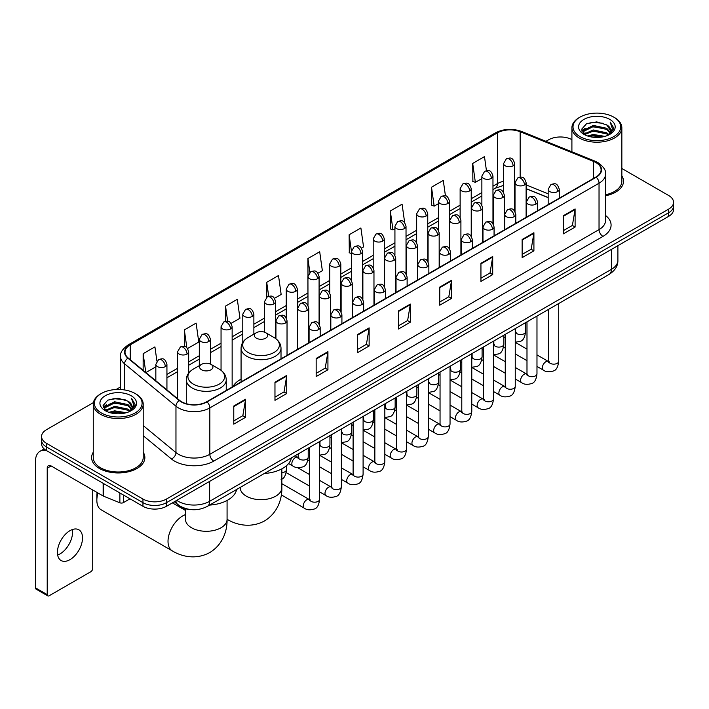 <?xml version="1.0" encoding="UTF-8"?>
<svg xmlns="http://www.w3.org/2000/svg" width="709" height="709" viewBox="0 0 709 709"><rect width="100%" height="100%" fill="white"/><g stroke="black" fill="none" stroke-linecap="round" stroke-linejoin="round"><path stroke-width="1.06" d="M241.069 379.164A29.406 16.981 0 0 0 232.96 386.591M548.172 197.66L526.113 188.745M191.421 509.638A16.644 9.607 180 0 1 178.952 505.561L174.334 501.759M93.402 402.606L46.439 429.725A16.644 9.607 0 0 0 41.556 436.522L41.556 443.772A16.644 9.607 0 0 0 46.439 450.561L142.952 506.288A16.644 9.607 0 0 0 166.491 506.288L668.676 216.351A16.644 9.607 0 0 0 673.55 209.554L673.55 205.929A16.644 9.607 0 0 1 668.676 212.727A16.644 9.607 0 0 0 673.55 205.929L673.55 202.304A16.644 9.607 0 0 0 668.676 195.516L621.846 168.476M41.556 436.522A16.644 9.607 0 0 0 46.439 443.311L142.952 499.039A16.644 9.607 0 0 0 166.491 499.039L166.491 502.663L668.676 212.727L166.491 502.663A16.644 9.607 0 0 1 142.952 502.663A16.644 9.607 0 0 0 166.491 502.663L166.491 506.288M46.439 443.311L46.439 446.936L142.952 502.663L46.439 446.936A16.644 9.607 0 0 1 41.556 440.147A16.644 9.607 0 0 0 46.439 446.936L46.439 450.561M93.26 452.236A26.632 15.376 0 0 0 91.603 457.589A26.632 15.376 0 0 0 99.402 468.454A26.632 15.376 0 0 0 128.426 471.786A26.632 15.376 0 0 0 144.866 457.589A26.632 15.376 0 0 0 143.2 452.236A26.632 15.376 0 0 1 144.866 457.589A26.632 15.376 0 0 1 128.426 471.786A26.632 15.376 0 0 1 99.402 468.454A26.632 15.376 0 0 1 91.603 457.589A26.632 15.376 0 0 1 93.26 452.236M595.897 162.556A17.752 10.254 180 0 1 601.099 169.805A17.752 10.254 180 0 1 595.897 177.046L206.7 401.746A17.752 10.254 180 0 1 179.607 400.381L128.223 358.018A17.752 10.254 180 0 1 125.014 352.134A17.752 10.254 180 0 1 130.217 344.884L497.408 132.884A17.752 10.254 180 0 1 520.149 131.741L593.53 161.404A17.752 10.254 180 0 1 595.897 162.556M596.207 162.37A18.195 10.511 0 0 0 593.779 161.191L520.397 131.528A18.195 10.511 0 0 0 497.098 132.707L129.898 344.707A18.195 10.511 0 0 0 127.859 358.16L179.244 400.532A18.195 10.511 0 0 0 207.019 401.932L596.207 177.232A18.195 10.511 0 0 0 596.207 162.37M233.775 406.009L233.775 424.133L245.544 417.335L245.544 399.211L233.775 406.009M233.775 420.916L242.841 415.678L245.5 399.814A4.44 2.561 -120 0 0 245.544 399.211M242.762 415.722L245.544 417.335M274.968 382.222L274.968 400.346L286.737 393.548L286.737 375.433L274.968 382.222M274.968 397.129L284.034 391.9L286.693 376.027A4.44 2.561 -120 0 0 286.737 375.433M283.954 391.944L286.737 393.548M316.161 358.444L316.161 376.559L327.93 369.77L327.93 351.646L316.161 358.444M316.161 373.351L325.227 368.113L327.886 352.249A4.44 2.561 -120 0 0 327.93 351.646M325.147 368.157L327.93 369.77M357.363 334.657L357.363 352.781L369.132 345.983L369.132 327.859L357.363 334.657M357.363 349.564L366.42 344.326L369.079 328.462A4.44 2.561 -120 0 0 369.132 327.859M366.34 344.379L369.132 345.983M563.336 215.74L563.336 233.864L575.105 227.066L575.105 208.942L563.336 215.74M563.336 230.647L572.402 225.409L575.052 209.545A4.44 2.561 -120 0 0 575.105 208.942M572.323 225.453L575.105 227.066M522.134 239.527L522.134 257.642L533.912 250.844L533.912 232.729L522.134 239.527M522.134 254.425L531.201 249.196L533.859 233.332A4.44 2.561 -120 0 0 533.912 232.729M531.121 249.24L533.912 250.844M480.941 263.305L480.941 281.429L492.711 274.631L492.711 256.507L480.941 263.305M480.941 278.212L490.008 272.983L492.666 257.11A4.44 2.561 -120 0 0 492.711 256.507M489.928 273.027L492.711 274.631M439.748 287.092L439.748 305.207L451.518 298.418L451.518 280.294L439.748 287.092M439.748 301.999L448.815 296.761L451.473 280.897A4.44 2.561 -120 0 0 451.518 280.294M448.735 296.805L451.518 298.418M398.555 310.87L398.555 328.994L410.325 322.196L410.325 304.081L398.555 310.87M398.555 325.777L407.622 320.548L410.272 304.684A4.44 2.561 -120 0 0 410.325 304.081M407.542 320.592L410.325 322.196M605.539 195.781A26.632 15.376 0 0 0 623.512 181.238A26.632 15.376 0 0 0 621.846 175.894A26.632 15.376 0 0 1 623.512 181.238A26.632 15.376 0 0 1 605.539 195.781M166.491 499.039L668.676 209.102A16.644 9.607 0 0 0 673.55 202.304M571.906 139.646A16.644 9.607 0 0 0 548.624 139.788L545.965 141.321M120.574 386.919L116.099 389.498M231.054 323.401L239.961 318.252L237.302 299.322L225.533 306.12L225.533 321.257M187.584 348.5L198.768 342.039L196.109 323.109L184.34 329.898L184.34 346.391M156.911 361.085L154.917 346.887L143.147 353.685L143.147 370.32M361.466 248.106L363.549 246.9L360.89 227.97L349.12 234.768L349.307 252.776M404.679 222.697L402.083 204.183L390.313 210.981L390.508 228.998M445.447 195.879L443.276 180.405L431.506 187.203L431.701 205.211M486.445 170.656L484.477 156.618L472.708 163.416L472.894 181.424M274.525 298.303L281.154 294.474L278.504 275.535L266.726 282.333L266.726 297.177M317.995 273.204L322.356 270.687L319.697 251.757L307.928 258.546L307.99 276.634M307.99 305.366L307.928 276.492M307.928 258.546L309.86 272.353M351.46 253.583L349.12 252.705M349.12 234.768L351.46 251.42A5.548 3.199 0 0 0 353.082 253.68A5.548 3.199 0 0 0 360.925 253.68A5.548 3.199 0 0 0 362.556 251.411C360.305 244.295 358.116 245.713 354.234 246.608A5.548 3.199 60 0 1 357.008 246.883A5.548 3.199 -120 0 1 360.925 253.68M390.313 210.981L392.972 229.92L394.931 228.785M392.972 229.92L390.313 228.927M431.506 187.203L434.165 206.133L438.401 203.687M434.165 206.133L431.506 205.14M472.708 163.416L475.358 182.346L481.872 178.588M475.358 182.346L472.708 181.353M266.726 282.333L268.684 296.238M225.533 306.12L227.66 321.257M184.34 329.898L186.839 347.676M145.877 372.571L155.838 366.819M143.147 353.685L145.788 372.491M580.006 136.615A23.858 13.772 0 0 0 613.746 136.615A23.858 13.772 0 0 0 613.746 117.136L614.535 117.588A24.966 14.419 0 0 1 621.846 127.788A24.966 14.419 0 0 1 606.434 141.1A24.966 14.419 0 0 1 579.226 137.98A24.966 14.419 0 0 1 571.906 127.788A24.966 14.419 0 0 1 579.226 117.588L580.006 117.136A23.858 13.772 0 0 0 580.006 136.615M605.539 194.762A24.966 14.419 0 0 0 621.846 181.238L621.846 127.788M587.531 135.968L593.291 134.488L604.963 136.367M589.179 136.465L593.291 135.623L603.253 136.784M583.959 134.098L593.291 129.96L606.682 132.787L608.845 134.577M584.517 134.586L593.291 131.094L606.682 133.921L608.242 135.118M583.17 133.345L583.48 130.341L593.291 125.431L606.682 128.258L610.352 132.423M583.046 132.796L583.48 131.475L593.291 126.565L606.682 129.392L610.094 132.964M608.1 135.233A13.87 8.012 0 0 0 610.75 130.527A13.87 8.012 0 0 0 606.682 124.864L610.741 130.802M609.829 119.404A18.31 10.573 0 0 0 583.968 119.378A18.31 10.573 0 0 0 583.853 134.302A18.31 10.573 0 0 0 583.932 134.356A18.31 10.573 0 0 0 609.908 134.302A18.31 10.573 0 0 0 609.829 119.404M606.682 124.864L596.721 121.886L586.476 123.774L581.726 129.135L584.881 134.861M609.235 134.675L613.666 129.065L613.755 128.054L610.148 122.045L612.416 128.781L608.251 135.162M614.535 117.588L613.746 117.136A23.858 13.772 0 0 0 580.006 117.136M610.148 122.045L613.746 128.285M586.237 123.889L592.511 122.338L603.749 123.348M581.912 131.183L583.959 129.57M588.461 127.655L592.511 126.876L603.35 127.762M588.461 132.184L592.511 131.404L603.35 132.291M589.294 136.5L592.511 135.933L603.235 136.793M581.797 130.731L585.155 128.347M583.578 133.779L585.155 132.875M256.33 338.166A6.656 3.846 0 0 0 265.751 338.166A6.656 3.846 0 0 0 265.751 332.734L274.02 337.502A18.345 10.591 0 0 1 274.02 352.488A18.345 10.591 0 0 1 248.07 352.488A18.345 10.591 0 0 1 248.07 337.502C243.55 340.187 241.211 343.75 241.069 348.199A19.976 11.53 0 0 0 246.918 356.352A19.976 11.53 0 0 0 268.684 358.851A19.976 11.53 0 0 0 281.012 348.199C280.87 343.75 278.531 340.187 274.02 337.502L265.751 332.734A6.656 3.846 0 0 0 256.33 332.734A6.656 3.846 0 0 0 256.33 338.166M264.351 473.47A30.514 17.619 0 0 0 291.381 457.872M98.002 493.021A20.809 12.009 120 0 0 96.849 500.288L96.849 495.751A15.261 8.809 -60 0 1 97.177 492.542M96.849 500.288A20.809 12.009 120 0 0 101.157 509.806L172.331 550.902A20.809 12.009 -60 0 1 169.141 534.223A20.809 12.009 -60 0 1 182.736 515.895A20.809 12.009 -60 0 1 185.466 514.61M201.56 369.788A6.656 3.846 0 0 0 210.981 369.788A6.656 3.846 0 0 0 210.981 364.355L219.249 369.123A18.345 10.591 0 0 1 219.249 384.11A18.345 10.591 0 0 1 193.3 384.11A18.345 10.591 0 0 1 193.3 369.123C188.78 371.808 186.44 375.371 186.299 379.82A19.976 11.53 0 0 0 192.148 387.974A19.976 11.53 0 0 0 213.914 390.473A19.976 11.53 0 0 0 226.242 379.82C226.1 375.371 223.769 371.808 219.249 369.123L210.981 364.355A6.656 3.846 0 0 0 201.56 364.355A6.656 3.846 0 0 0 201.56 369.788M209.58 505.092A30.514 17.619 0 0 0 236.611 489.485M72.345 529.552A17.752 10.254 -60 0 1 60.017 553.906A17.752 10.254 -60 0 1 57.651 555.014M69.978 559.649A17.752 10.254 120 0 0 81.57 544.007A17.752 10.254 120 0 0 78.85 529.783A17.752 10.254 120 0 0 69.978 530.66A17.752 10.254 120 0 0 58.377 546.302A17.752 10.254 120 0 0 61.098 560.535A17.752 10.254 120 0 0 69.978 559.649M123.428 495.015L123.428 502.601L130.004 498.808M46.245 450.454A22.192 12.815 -120 0 0 40.05 451.279A22.192 12.815 -120 0 0 35.45 461.435L35.45 587.832L47.219 594.629L47.219 468.232A5.548 3.199 60 0 1 48.372 465.689A5.548 3.199 60 0 1 51.145 465.964L103.151 495.99L103.151 483.308M47.219 594.629A2.774 1.604 120 0 0 47.795 595.897L36.026 589.099A2.774 1.604 -60 0 1 35.45 587.832M47.795 595.897A2.774 1.604 120 0 0 49.178 595.755L90.77 571.746A2.774 1.604 120 0 0 92.728 568.352L92.728 489.972M123.428 502.601A2.774 1.604 180 0 1 119.874 502.787L103.523 496.176A2.774 1.604 180 0 1 103.151 495.99M101.36 412.966A23.858 13.772 0 0 0 135.1 412.966A23.858 13.772 0 0 0 135.1 393.486A23.858 13.772 0 0 0 135.1 393.477L135.889 393.938A24.966 14.419 0 0 1 143.2 404.13A24.966 14.419 0 0 1 127.788 417.441A24.966 14.419 0 0 1 100.581 414.322A24.966 14.419 0 0 1 93.26 404.13A24.966 14.419 0 0 1 100.581 393.938L101.36 393.486A23.858 13.772 0 0 0 101.36 412.966M93.26 404.13L93.26 457.589A24.966 14.419 0 0 0 100.581 467.78A24.966 14.419 0 0 0 127.788 470.9A24.966 14.419 0 0 0 143.2 457.589L143.2 404.13M108.885 412.31L114.645 410.839L126.317 412.709M110.533 412.815L114.645 411.964L124.607 413.134L113.865 412.275L110.648 412.842M105.313 410.449L114.645 406.31L128.037 409.137L130.199 410.919M105.871 410.936L114.645 407.436L128.037 410.263L129.596 411.459M104.524 409.687L104.835 406.682L114.645 401.773L128.037 404.6L131.706 408.765M104.4 409.137L104.835 407.817L114.645 402.907L128.037 405.734L131.449 409.306M129.455 411.574A13.87 8.012 0 0 0 132.104 406.869A13.87 8.012 0 0 0 128.037 401.205L132.096 407.143M131.183 395.746A18.31 10.573 0 0 0 105.322 395.719A18.31 10.573 0 0 0 105.207 410.653A18.31 10.573 0 0 0 105.286 410.697A18.31 10.573 0 0 0 131.262 410.653A18.31 10.573 0 0 0 131.183 395.746M128.037 401.205L118.075 398.228L107.83 400.115L103.089 405.477L106.235 411.202M130.598 411.016L135.02 405.406L135.109 404.405L131.502 398.387L133.771 405.123L129.605 411.504M135.889 393.938L135.1 393.486A23.858 13.772 0 0 0 101.36 393.486M131.502 398.387L135.1 404.626M107.591 400.231L113.865 398.688L125.103 399.69M103.266 407.524L105.313 405.92M109.815 403.997L113.865 403.217L124.704 404.103M109.815 408.535L113.865 407.746L124.704 408.632M103.151 407.081L106.51 404.688M104.932 410.121L106.51 409.217M176.771 500.35A22.192 12.815 0 0 0 178.26 501.298A22.192 12.815 0 0 0 209.642 501.298L611.397 269.358A22.192 12.815 0 0 0 617.894 260.292C618.053 265.804 615.128 270.519 609.093 274.436L207.347 506.386A11.096 6.408 60 0 0 209.642 501.298L209.642 481.367M611.397 249.417L611.397 269.358A11.096 6.408 60 0 1 609.093 274.436M175.867 500.873A11.096 7.418 129.5 0 0 177.799 504.48L174.432 501.697M668.676 216.351L668.676 209.102M142.952 506.288L142.952 499.039M605.539 215.465A27.74 16.015 180 0 1 602.96 236.398L213.763 461.098A5.548 3.199 60 0 1 209.837 454.301L599.034 229.601A22.192 12.815 0 0 0 605.539 220.543L605.539 174.148A22.192 12.815 180 0 1 599.034 183.214A5.548 3.199 -120 0 0 596.207 177.232M213.763 461.098A27.74 16.015 180 0 1 174.529 461.098A27.74 16.015 180 0 1 171.427 458.953L143.2 435.689M179.244 400.532A5.548 3.713 129.5 0 0 175.965 406.204L175.965 452.59A22.192 12.815 0 0 0 178.455 454.301A22.192 12.815 0 0 0 209.837 454.301L209.837 407.914A22.192 12.815 180 0 1 175.965 406.204L124.589 363.832A22.192 12.815 180 0 1 120.574 356.485L120.574 389.516M605.539 174.148C606.275 170.683 603.722 166.819 597.891 162.547L594.966 161.138A5.548 2.597 112 0 0 593.779 161.191M594.966 161.138L521.585 131.466C512.394 128.214 503.674 128.692 495.414 132.884A5.548 3.199 60 0 1 497.098 132.707M129.898 344.707A5.548 3.199 -120 0 0 128.223 344.884C122.462 349.023 119.91 352.887 120.574 356.485M127.859 358.16A5.548 3.713 129.5 0 0 124.589 363.832L124.589 389.941M521.585 131.466A5.548 2.597 112 0 0 520.397 131.528M207.019 401.932A5.548 3.199 60 0 1 209.837 407.914L599.034 183.214L599.034 229.601A5.548 3.199 60 0 0 602.96 236.398M143.2 425.568L175.965 452.59A5.548 3.713 -50.5 0 1 171.427 458.953M130.217 344.884L130.217 359.658M593.53 161.404L593.53 178.42M520.149 131.741L520.149 177.179M548.172 193.805L526.113 184.889M515.266 181.096A17.752 10.254 0 0 0 514.699 180.999M503.603 181.309A17.752 10.254 0 0 0 497.408 183.631L492.968 186.192M497.408 132.884L497.408 183.631A9.988 5.769 60 0 1 495.343 188.204L492.968 189.569M481.872 192.6L471.228 198.742M460.132 205.149L449.497 211.291M438.401 217.698L427.757 223.84M416.662 230.248L406.027 236.389M394.931 242.797L384.287 248.939M373.191 255.346L362.556 261.488M351.46 267.896L340.816 274.037M329.72 280.436L319.085 286.578M307.99 292.985L297.346 299.127M286.25 305.535L275.615 311.676M264.519 318.084L253.875 324.226M242.779 330.633L232.144 336.775M221.048 343.183L210.405 349.324M199.309 355.732L188.674 361.874M177.578 368.281L166.934 374.423M398.555 311.446L410.272 304.684M439.748 287.668L451.473 280.897M480.941 263.881L492.666 257.11M522.134 240.094L533.859 233.332M563.336 216.316L575.052 209.545M357.363 335.233L369.079 328.462M316.161 359.011L327.886 352.249M274.968 382.798L286.693 376.027M233.775 406.585L245.5 399.814M281.845 468.844L281.845 487.668A20.809 12.009 180 0 1 275.757 496.158A20.809 12.009 180 0 1 246.324 496.158A20.809 12.009 180 0 1 240.236 487.668L240.28 488.483M227.102 519.28A20.809 12.009 -60 0 1 227.075 519.263L227.102 519.28C236.008 524.749 250.445 528.595 264.546 520.929C278.247 512.545 282.129 498.117 281.845 487.668M227.075 500.465L227.075 519.289A20.809 12.009 180 0 1 220.986 527.78A20.809 12.009 180 0 1 191.563 527.78A20.809 12.009 180 0 1 185.466 519.289L185.51 520.105M557.646 191.572A5.548 3.199 0 0 0 559.268 189.303C557.017 182.186 554.828 183.604 550.946 184.5A5.548 3.199 60 0 1 553.72 184.774A5.548 3.199 -120 0 1 557.646 191.572A5.548 3.199 0 0 1 549.794 191.572A5.548 3.199 0 0 1 548.172 189.303L550.946 184.5M536.979 366.438L543.378 370.133A4.99 2.88 -60 0 1 542.615 366.128A4.99 2.88 -60 0 1 545.877 361.732A4.99 2.88 -60 0 1 546.098 361.608A4.99 2.88 -60 0 1 548.367 361.484L536.979 354.899M549.014 361.98L548.571 362.352L548.731 361.271A4.99 2.88 -0 0 0 550.193 363.309A4.99 2.88 -0 0 0 557.026 363.433A4.99 2.88 -0 0 0 558.719 361.271C558.027 367.076 556.237 370.311 553.33 370.993C549.156 372.26 545.841 371.977 543.378 370.133M535.907 204.121A5.548 3.199 0 0 0 537.537 201.852C535.286 194.736 533.097 196.154 529.215 197.049A5.548 3.199 60 0 1 531.989 197.324A5.548 3.199 -120 0 1 535.907 204.121A5.548 3.199 0 0 1 528.063 204.121A5.548 3.199 0 0 1 526.441 201.852L529.215 197.049M515.248 378.987L521.647 382.674A4.99 2.88 -60 0 1 520.876 378.677A4.99 2.88 -60 0 1 524.137 374.272A4.99 2.88 -60 0 1 524.359 374.157A4.99 2.88 -60 0 1 526.636 374.033L515.248 367.448M527.274 374.529L526.831 374.901L526.991 373.82A4.99 2.88 -0 0 0 528.453 375.859A4.99 2.88 -0 0 0 535.286 375.983A4.99 2.88 -0 0 0 536.979 373.82C536.296 379.625 534.497 382.86 531.59 383.542C527.416 384.81 524.102 384.517 521.647 382.674M514.176 216.67A5.548 3.199 0 0 0 515.798 214.402C513.546 207.285 511.357 208.703 507.476 209.598A5.548 3.199 60 0 1 510.25 209.873A5.548 3.199 -120 0 1 514.176 216.67A5.548 3.199 0 0 1 506.323 216.67A5.548 3.199 0 0 1 504.702 214.402L507.476 209.598M493.508 391.536L499.907 395.223A4.99 2.88 -60 0 1 499.145 391.226A4.99 2.88 -60 0 1 502.406 386.822A4.99 2.88 -60 0 1 502.628 386.706A4.99 2.88 -60 0 1 504.897 386.573L493.508 379.997M505.544 387.079L505.1 387.451L505.26 386.37A4.99 2.88 -0 0 0 506.722 388.408A4.99 2.88 -0 0 0 513.555 388.532A4.99 2.88 -0 0 0 515.248 386.37C514.557 392.174 512.767 395.409 509.86 396.092C505.685 397.359 502.371 397.067 499.907 395.223M492.436 229.22A5.548 3.199 0 0 0 494.067 226.951C491.816 219.834 489.627 221.252 485.745 222.147A5.548 3.199 60 0 1 488.519 222.422A5.548 3.199 -120 0 1 492.436 229.22A5.548 3.199 0 0 1 484.593 229.22A5.548 3.199 0 0 1 482.971 226.951L485.745 222.147M471.777 404.086L478.176 407.772A4.99 2.88 -60 0 1 477.405 403.776A4.99 2.88 -60 0 1 480.667 399.371A4.99 2.88 -60 0 1 480.888 399.256A4.99 2.88 -60 0 1 483.166 399.123L471.777 392.547M483.804 399.628L483.361 400L483.52 398.919A4.99 2.88 -0 0 0 484.983 400.957A4.99 2.88 -0 0 0 491.816 401.081A4.99 2.88 -0 0 0 493.508 398.919C492.826 404.715 491.027 407.959 488.12 408.641C483.946 409.908 480.631 409.616 478.176 407.772M470.705 241.769A5.548 3.199 0 0 0 472.327 239.5C470.076 232.384 467.887 233.802 464.005 234.697A5.548 3.199 60 0 1 466.779 234.971A5.548 3.199 -120 0 1 470.705 241.769A5.548 3.199 0 0 1 462.853 241.769A5.548 3.199 0 0 1 461.231 239.5L464.005 234.697M450.038 416.626L456.436 420.322A4.99 2.88 -60 0 1 455.674 416.325A4.99 2.88 -60 0 1 458.936 411.92A4.99 2.88 -60 0 1 459.157 411.805A4.99 2.88 -60 0 1 461.435 411.672L450.038 405.096M462.073 412.177L461.63 412.549L461.789 411.468A4.99 2.88 -0 0 0 463.252 413.507A4.99 2.88 -0 0 0 470.085 413.631A4.99 2.88 -0 0 0 471.777 411.468C471.086 417.264 469.296 420.508 466.389 421.19C462.215 422.458 458.9 422.165 456.436 420.322M448.965 254.309A5.548 3.199 0 0 0 450.596 252.049C448.345 244.933 446.156 246.351 442.274 247.246A5.548 3.199 60 0 1 445.048 247.521A5.548 3.199 -120 0 1 448.965 254.309A5.548 3.199 0 0 1 441.122 254.309A5.548 3.199 0 0 1 439.5 252.049L442.274 247.246M428.307 429.175L434.706 432.871A4.99 2.88 -60 0 1 433.935 428.874A4.99 2.88 -60 0 1 437.196 424.469A4.99 2.88 -60 0 1 437.418 424.354A4.99 2.88 -60 0 1 439.695 424.221L428.307 417.645M440.342 424.726L439.89 425.099L440.05 424.017A4.99 2.88 -0 0 0 441.512 426.056A4.99 2.88 -0 0 0 448.345 426.18A4.99 2.88 -0 0 0 450.038 424.017C449.355 429.814 447.556 433.057 444.649 433.731C440.475 435.007 437.161 434.714 434.706 432.871M427.235 266.859A5.548 3.199 0 0 0 428.856 264.599C426.605 257.482 424.416 258.9 420.534 259.795A5.548 3.199 60 0 1 423.308 260.07A5.548 3.199 -120 0 1 427.235 266.859A5.548 3.199 0 0 1 419.382 266.859A5.548 3.199 0 0 1 417.761 264.599L420.534 259.795M406.567 441.725L412.966 445.42A4.99 2.88 -60 0 1 412.204 441.423A4.99 2.88 -60 0 1 415.465 437.019A4.99 2.88 -60 0 1 415.687 436.904A4.99 2.88 -60 0 1 417.964 436.771L406.567 430.195M418.602 437.276L418.159 437.648L418.319 436.567A4.99 2.88 -0 0 0 419.781 438.605A4.99 2.88 -0 0 0 426.614 438.729A4.99 2.88 -0 0 0 428.307 436.567C427.616 442.363 425.825 445.606 422.918 446.28C418.744 447.556 415.43 447.264 412.966 445.42M405.495 279.408A5.548 3.199 0 0 0 407.126 277.148C404.874 270.032 402.685 271.45 398.804 272.345A5.548 3.199 60 0 1 401.578 272.619A5.548 3.199 -120 0 1 405.495 279.408A5.548 3.199 0 0 1 397.652 279.408A5.548 3.199 0 0 1 396.03 277.148L398.804 272.345M384.836 454.274L391.235 457.97A4.99 2.88 -60 0 1 390.464 453.973A4.99 2.88 -60 0 1 393.725 449.568A4.99 2.88 -60 0 1 393.947 449.453A4.99 2.88 -60 0 1 396.225 449.32L384.836 442.744M396.872 449.825L396.42 450.197L396.579 449.116A4.99 2.88 -0 0 0 398.041 451.154A4.99 2.88 -0 0 0 404.874 451.279A4.99 2.88 -0 0 0 406.567 449.116C405.885 454.912 404.086 458.156 401.179 458.829C397.005 460.097 393.69 459.813 391.235 457.97M383.764 291.957A5.548 3.199 0 0 0 385.386 289.697C383.135 282.581 380.946 283.999 377.064 284.885A5.548 3.199 60 0 1 379.838 285.16A5.548 3.199 -120 0 1 383.764 291.957A5.548 3.199 0 0 1 375.912 291.957A5.548 3.199 0 0 1 374.29 289.697L377.064 284.885M363.097 466.823L369.495 470.519A4.99 2.88 -60 0 1 368.733 466.522A4.99 2.88 -60 0 1 371.995 462.117A4.99 2.88 -60 0 1 372.216 461.993A4.99 2.88 -60 0 1 374.494 461.869L363.097 455.293M375.132 462.374L374.689 462.747L374.848 461.665A4.99 2.88 -0 0 0 376.311 463.704A4.99 2.88 -0 0 0 383.144 463.828A4.99 2.88 -0 0 0 384.836 461.665C384.145 467.461 382.355 470.705 379.448 471.379C375.274 472.646 371.959 472.362 369.495 470.519M362.024 304.507A5.548 3.199 0 0 0 363.655 302.247C361.404 295.13 359.215 296.539 355.333 297.434A5.548 3.199 60 0 1 358.107 297.709A5.548 3.199 -120 0 1 362.024 304.507A5.548 3.199 0 0 1 354.181 304.507A5.548 3.199 0 0 1 352.559 302.247L355.333 297.434M341.366 479.373L347.764 483.068A4.99 2.88 -60 0 1 346.993 479.062A4.99 2.88 -60 0 1 350.255 474.667A4.99 2.88 -60 0 1 350.476 474.543A4.99 2.88 -60 0 1 352.754 474.418L341.366 467.843M353.401 474.924L352.949 475.287L353.109 474.215A4.99 2.88 -0 0 0 354.571 476.253A4.99 2.88 -0 0 0 361.404 476.377A4.99 2.88 -0 0 0 363.097 474.215C362.414 480.011 360.615 483.254 357.708 483.928C353.534 485.195 350.219 484.912 347.764 483.068M340.293 317.056A5.548 3.199 0 0 0 341.915 314.796C339.664 307.671 337.475 309.089 333.593 309.984A5.548 3.199 60 0 1 336.367 310.258A5.548 3.199 -120 0 1 340.293 317.056A5.548 3.199 0 0 1 332.45 317.056A5.548 3.199 0 0 1 330.819 314.796L333.593 309.984M319.626 491.922L326.025 495.618A4.99 2.88 -60 0 1 325.263 491.612A4.99 2.88 -60 0 1 328.524 487.216A4.99 2.88 -60 0 1 328.746 487.092A4.99 2.88 -60 0 1 331.023 486.968L319.626 480.392M331.661 487.473L331.218 487.836L331.378 486.764A4.99 2.88 -0 0 0 332.84 488.802A4.99 2.88 -0 0 0 339.673 488.926A4.99 2.88 -0 0 0 341.366 486.764C340.674 492.56 338.884 495.795 335.977 496.477C331.803 497.745 328.489 497.461 326.025 495.618M318.554 329.605A5.548 3.199 0 0 0 320.184 327.336C317.933 320.22 315.744 321.638 311.863 322.533A5.548 3.199 60 0 1 314.636 322.808A5.548 3.199 -120 0 1 318.554 329.605A5.548 3.199 0 0 1 310.71 329.605A5.548 3.199 0 0 1 309.089 327.336L311.863 322.533M281.322 494.9L304.294 508.167A4.99 2.88 -60 0 1 303.523 504.161A4.99 2.88 -60 0 1 306.784 499.765A4.99 2.88 -60 0 1 307.006 499.641A4.99 2.88 -60 0 1 309.284 499.517L281.845 483.68M309.93 500.022L309.478 500.386L309.638 499.313A4.99 2.88 -0 0 0 311.1 501.352A4.99 2.88 -0 0 0 317.933 501.476A4.99 2.88 -0 0 0 319.626 499.313C318.944 505.109 317.145 508.344 314.238 509.027C310.063 510.294 306.749 510.01 304.294 508.167M524.492 184.978A5.548 3.199 0 0 0 526.113 182.709C523.862 175.593 521.673 177.011 517.792 177.906A5.548 3.199 60 0 1 520.566 178.181A5.548 3.199 -120 0 1 524.492 184.978A5.548 3.199 0 0 1 516.648 184.978A5.548 3.199 0 0 1 515.018 182.709L517.792 177.906M515.86 332.379L515.416 332.751L515.576 331.67A4.99 2.88 -0 0 0 517.038 333.709A4.99 2.88 -0 0 0 523.871 333.833A4.99 2.88 -0 0 0 525.564 331.67C524.882 337.466 523.082 340.71 520.176 341.383L515.248 342.217M502.761 197.527A5.548 3.199 0 0 0 504.383 195.259C502.132 188.142 499.942 189.56 496.061 190.455A5.548 3.199 60 0 1 498.835 190.73A5.548 3.199 -120 0 1 502.761 197.527A5.548 3.199 0 0 1 494.909 197.527A5.548 3.199 0 0 1 493.287 195.259L496.061 190.455M494.129 344.928L493.677 345.292L493.836 344.219A4.99 2.88 -0 0 0 495.299 346.258A4.99 2.88 -0 0 0 502.14 346.382A4.99 2.88 -0 0 0 503.824 344.219C503.142 350.016 501.352 353.259 498.436 353.933L493.508 354.766M481.021 210.077A5.548 3.199 0 0 0 482.643 207.808C480.392 200.691 478.203 202.109 474.321 203.004A5.548 3.199 60 0 1 477.095 203.279A5.548 3.199 -120 0 1 481.021 210.077A5.548 3.199 0 0 1 473.178 210.077A5.548 3.199 0 0 1 471.547 207.808L474.321 203.004M472.389 357.478L471.946 357.841L472.105 356.769A4.99 2.88 -0 0 0 473.568 358.807A4.99 2.88 -0 0 0 480.401 358.931A4.99 2.88 -0 0 0 482.093 356.769C481.411 362.565 479.612 365.8 476.705 366.482L471.777 367.315M459.29 222.626A5.548 3.199 0 0 0 460.912 220.357C458.661 213.241 456.472 214.659 452.59 215.554A5.548 3.199 60 0 1 455.364 215.828A5.548 3.199 -120 0 1 459.29 222.626A5.548 3.199 0 0 1 451.438 222.626A5.548 3.199 0 0 1 449.816 220.357L452.59 215.554M450.658 370.027L450.206 370.39L450.366 369.318A4.99 2.88 -0 0 0 451.837 371.356A4.99 2.88 -0 0 0 458.67 371.481A4.99 2.88 -0 0 0 460.354 369.318C459.671 375.114 457.881 378.349 454.965 379.031L450.038 379.856M437.55 235.175A5.548 3.199 0 0 0 439.172 232.906C436.921 225.79 434.732 227.208 430.85 228.103A5.548 3.199 60 0 1 433.624 228.378A5.548 3.199 -120 0 1 437.55 235.175A5.548 3.199 0 0 1 429.707 235.175A5.548 3.199 0 0 1 428.076 232.906L430.85 228.103M428.918 382.576L428.475 382.94L428.635 381.867A4.99 2.88 -0 0 0 430.097 383.906A4.99 2.88 -0 0 0 436.93 384.03A4.99 2.88 -0 0 0 438.623 381.867C437.94 387.663 436.141 390.898 433.234 391.581L428.307 392.405M415.82 247.725A5.548 3.199 0 0 0 417.441 245.456C415.19 238.339 413.001 239.757 409.12 240.652A5.548 3.199 60 0 1 411.894 240.927A5.548 3.199 -120 0 1 415.82 247.725A5.548 3.199 0 0 1 407.967 247.725A5.548 3.199 0 0 1 406.346 245.456L409.12 240.652M407.188 395.126L406.736 395.489L406.895 394.417A4.99 2.88 -0 0 0 408.366 396.455A4.99 2.88 -0 0 0 415.199 396.579A4.99 2.88 -0 0 0 416.883 394.417C416.201 400.213 414.411 403.448 411.504 404.13L406.567 404.954M394.08 260.274A5.548 3.199 0 0 0 395.711 258.005C393.451 250.889 391.262 252.307 387.38 253.202A5.548 3.199 60 0 1 390.154 253.476A5.548 3.199 -120 0 1 394.08 260.274A5.548 3.199 0 0 1 386.237 260.274A5.548 3.199 0 0 1 384.606 258.005L387.38 253.202M385.448 407.666L385.005 408.038L385.164 406.957A4.99 2.88 -0 0 0 386.627 408.996A4.99 2.88 -0 0 0 393.46 409.12A4.99 2.88 -0 0 0 395.152 406.957C394.47 412.762 392.671 415.997 389.764 416.679L384.836 417.504M372.349 272.823A5.548 3.199 0 0 0 373.971 270.554C371.72 263.438 369.531 264.856 365.649 265.751A5.548 3.199 60 0 1 368.423 266.026A5.548 3.199 -120 0 1 372.349 272.823A5.548 3.199 0 0 1 364.497 272.823A5.548 3.199 0 0 1 362.875 270.554L365.649 265.751M363.717 420.215L363.265 420.588L363.433 419.506A4.99 2.88 -0 0 0 364.896 421.545A4.99 2.88 -0 0 0 371.729 421.669A4.99 2.88 -0 0 0 373.413 419.506C372.73 425.311 370.94 428.546 368.033 429.229L363.097 430.053M350.609 285.364A5.548 3.199 0 0 0 352.24 283.104C349.98 275.987 347.8 277.405 343.909 278.3A5.548 3.199 60 0 1 346.683 278.575A5.548 3.199 -120 0 1 350.609 285.364A5.548 3.199 0 0 1 342.766 285.364A5.548 3.199 0 0 1 341.135 283.104L343.909 278.3M341.977 432.765L341.534 433.137L341.694 432.056A4.99 2.88 -0 0 0 343.156 434.094A4.99 2.88 -0 0 0 349.989 434.218A4.99 2.88 -0 0 0 351.682 432.056C350.999 437.861 349.2 441.095 346.293 441.778L341.366 442.602M328.879 297.913A5.548 3.199 0 0 0 330.5 295.653C328.249 288.536 326.06 289.954 322.178 290.85A5.548 3.199 60 0 1 324.952 291.124A5.548 3.199 -120 0 1 328.879 297.913A5.548 3.199 0 0 1 321.026 297.913A5.548 3.199 0 0 1 319.404 295.653L322.178 290.85M320.246 445.314L319.794 445.686L319.963 444.605A4.99 2.88 -0 0 0 321.425 446.643A4.99 2.88 -0 0 0 328.258 446.767A4.99 2.88 -0 0 0 329.942 444.605C329.26 450.41 327.469 453.645 324.562 454.327L319.626 455.151M307.139 310.462A5.548 3.199 0 0 0 308.769 308.202C306.51 301.086 304.329 302.504 300.439 303.399A5.548 3.199 60 0 1 303.213 303.674A5.548 3.199 -120 0 1 307.139 310.462A5.548 3.199 0 0 1 299.295 310.462A5.548 3.199 0 0 1 297.665 308.202L300.439 303.399M298.507 457.863L298.064 458.236L298.223 457.154A4.99 2.88 -0 0 0 299.685 459.193A4.99 2.88 -0 0 0 306.518 459.317A4.99 2.88 -0 0 0 308.211 457.154C307.529 462.959 305.73 466.194 302.823 466.876C298.649 468.144 295.334 467.851 292.87 466.008A4.99 2.88 -60 0 1 291.842 463.721A4.99 2.88 -60 0 1 295.591 457.491A4.99 2.88 -60 0 1 297.869 457.358L295.059 455.745M285.408 323.012A5.548 3.199 0 0 0 287.03 320.752C284.779 313.635 282.59 315.053 278.708 315.948A5.548 3.199 60 0 1 281.482 316.223A5.548 3.199 -120 0 1 285.408 323.012A5.548 3.199 0 0 1 277.556 323.012A5.548 3.199 0 0 1 275.934 320.752L278.708 315.948M281.845 472.584A4.99 2.88 -0 0 0 284.788 471.866A4.99 2.88 -0 0 0 286.471 469.704C285.789 475.5 283.999 478.743 281.092 479.426M513.077 165.835A5.548 3.199 0 0 0 514.699 163.575C512.447 156.459 510.258 157.877 506.377 158.772A5.548 3.199 60 0 1 509.151 159.046A5.548 3.199 -120 0 1 513.077 165.835A5.548 3.199 0 0 1 505.233 165.835A5.548 3.199 0 0 1 503.603 163.575L506.377 158.772M491.337 178.384A5.548 3.199 0 0 0 492.968 176.124C490.717 169.008 488.528 170.426 484.646 171.321A5.548 3.199 60 0 1 487.42 171.596A5.548 3.199 -120 0 1 491.337 178.384A5.548 3.199 0 0 1 483.494 178.384A5.548 3.199 0 0 1 481.872 176.124L484.646 171.321M469.606 190.934A5.548 3.199 0 0 0 471.228 188.674C468.977 181.557 466.788 182.975 462.906 183.861A5.548 3.199 60 0 1 465.68 184.136A5.548 3.199 -120 0 1 469.606 190.934A5.548 3.199 0 0 1 461.763 190.934A5.548 3.199 0 0 1 460.132 188.674L462.906 183.861M447.866 203.483A5.548 3.199 0 0 0 449.497 201.223C447.246 194.106 445.057 195.516 441.175 196.411A5.548 3.199 60 0 1 443.949 196.685A5.548 3.199 -120 0 1 447.866 203.483A5.548 3.199 0 0 1 440.023 203.483A5.548 3.199 0 0 1 438.401 201.223L441.175 196.411M426.136 216.032A5.548 3.199 0 0 0 427.757 213.763C425.506 206.647 423.317 208.065 419.436 208.96A5.548 3.199 60 0 1 422.209 209.235A5.548 3.199 -120 0 1 426.136 216.032A5.548 3.199 0 0 1 418.292 216.032A5.548 3.199 0 0 1 416.662 213.763L419.436 208.96M404.396 228.582A5.548 3.199 0 0 0 406.027 226.313C403.776 219.196 401.586 220.614 397.705 221.509A5.548 3.199 60 0 1 400.479 221.784A5.548 3.199 -120 0 1 404.396 228.582A5.548 3.199 0 0 1 396.553 228.582A5.548 3.199 0 0 1 394.931 226.313L397.705 221.509M382.665 241.131A5.548 3.199 0 0 0 384.287 238.862C382.036 231.746 379.847 233.164 375.965 234.059A5.548 3.199 60 0 1 378.739 234.333A5.548 3.199 -120 0 1 382.665 241.131A5.548 3.199 0 0 1 374.822 241.131A5.548 3.199 0 0 1 373.191 238.862L375.965 234.059M339.194 266.229A5.548 3.199 0 0 0 340.816 263.961C338.565 256.844 336.376 258.262 332.494 259.157A5.548 3.199 60 0 1 335.268 259.432A5.548 3.199 -120 0 1 339.194 266.229A5.548 3.199 0 0 1 331.351 266.229A5.548 3.199 0 0 1 329.72 263.961L332.494 259.157M317.455 278.779A5.548 3.199 0 0 0 319.085 276.51C316.834 269.393 314.645 270.811 310.764 271.707A5.548 3.199 60 0 1 313.538 271.981A5.548 3.199 -120 0 1 317.455 278.779A5.548 3.199 0 0 1 309.611 278.779A5.548 3.199 0 0 1 307.99 276.51L310.764 271.707M295.724 291.328A5.548 3.199 0 0 0 297.346 289.059C295.095 281.943 292.906 283.361 289.024 284.256A5.548 3.199 60 0 1 291.798 284.531A5.548 3.199 -120 0 1 295.724 291.328A5.548 3.199 0 0 1 287.881 291.328A5.548 3.199 0 0 1 286.25 289.059L289.024 284.256M273.984 303.877A5.548 3.199 0 0 0 275.615 301.609C273.364 294.492 271.175 295.91 267.293 296.805A5.548 3.199 60 0 1 270.067 297.08A5.548 3.199 -120 0 1 273.984 303.877A5.548 3.199 0 0 1 266.141 303.877A5.548 3.199 0 0 1 264.519 301.609L267.293 296.805M252.253 316.427A5.548 3.199 0 0 0 253.875 314.158C251.624 307.041 249.435 308.459 245.553 309.354A5.548 3.199 60 0 1 248.327 309.629A5.548 3.199 -120 0 1 252.253 316.427A5.548 3.199 0 0 1 244.41 316.427A5.548 3.199 0 0 1 242.779 314.158L245.553 309.354M230.514 328.967A5.548 3.199 0 0 0 232.144 326.707C229.893 319.591 227.704 321.009 223.822 321.904A5.548 3.199 60 0 1 226.596 322.178A5.548 3.199 -120 0 1 230.514 328.967A5.548 3.199 0 0 1 222.67 328.967A5.548 3.199 0 0 1 221.048 326.707L223.822 321.904M208.783 341.516A5.548 3.199 0 0 0 210.405 339.257C208.154 332.14 205.964 333.558 202.083 334.453A5.548 3.199 60 0 1 204.857 334.728A5.548 3.199 -120 0 1 208.783 341.516A5.548 3.199 0 0 1 200.939 341.516A5.548 3.199 0 0 1 199.309 339.257L202.083 334.453M187.043 354.066A5.548 3.199 0 0 0 188.674 351.806C186.423 344.689 184.234 346.107 180.352 347.002A5.548 3.199 60 0 1 183.126 347.277A5.548 3.199 -120 0 1 187.043 354.066A5.548 3.199 0 0 1 179.2 354.066A5.548 3.199 0 0 1 177.578 351.806L180.352 347.002M165.312 366.615A5.548 3.199 0 0 0 166.934 364.355C164.683 357.239 162.494 358.657 158.612 359.552A5.548 3.199 60 0 1 161.386 359.826A5.548 3.199 -120 0 1 165.312 366.615A5.548 3.199 0 0 1 157.469 366.615A5.548 3.199 0 0 1 155.838 364.355L158.612 359.552M47.219 468.232L51.145 465.964M103.523 483.52L103.523 496.176M119.874 502.787L119.874 492.968M207.347 506.386C198.414 510.87 189.489 510.87 180.556 506.386L177.799 504.48M617.894 260.292L617.894 245.668M495.414 132.884L128.223 344.884M503.603 185.395L495.343 188.204M481.872 195.976L471.228 202.118M460.132 208.526L449.497 214.667M438.401 221.075L427.757 227.217M416.662 233.624L406.027 239.766M394.931 246.174L384.287 252.315M373.191 258.723L362.556 264.865M351.46 271.272L340.816 277.414M329.72 283.822L319.085 289.963M307.99 296.371L297.346 302.513M286.25 308.911L275.615 315.053M264.519 321.461L253.875 327.602M242.779 334.01L232.144 340.152M221.048 346.559L210.405 352.701M199.309 359.108L188.674 365.25M177.578 371.658L166.934 377.8M548.172 197.545L526.113 188.629M583.011 133.15L583.011 132.228M571.906 151.815L571.906 127.788M281.012 358.843L281.012 348.199M241.069 381.912L241.069 348.199M256.33 332.734L248.07 337.502M227.075 519.289C227.359 529.738 223.477 544.166 209.784 552.55C195.675 560.216 181.238 556.37 172.331 550.902M226.242 390.464L226.242 379.82M186.299 403.696L186.299 379.82M201.56 364.355L193.3 369.123M185.466 510.436L172.384 502.885M185.466 508.743L185.466 519.289M549.386 361.882L548.367 361.484M558.719 303.523L558.719 361.271M559.268 198.201L559.268 189.303M526.991 360.668L515.248 353.888M505.26 348.119L503.532 347.126M548.731 309.292L548.731 361.271M548.172 204.6L548.172 189.303M526.991 349.138L515.248 342.358M527.647 374.432L526.636 374.033M536.979 316.072L536.979 373.82M537.537 210.741L537.537 201.852M505.26 373.218L493.508 366.438M483.52 360.668L481.792 359.676M526.991 321.833L526.991 373.82M526.441 217.149L526.441 201.852M505.26 361.687L493.508 354.899M505.916 386.981L504.897 386.573M515.248 328.622L515.248 386.37M515.798 223.291L515.798 214.402M483.52 385.767L471.777 378.987M461.789 373.218L460.061 372.216M505.26 334.382L505.26 386.37M504.702 229.698L504.702 214.402M483.52 374.237L471.777 367.448M484.176 399.53L483.166 399.123M493.508 341.171L493.508 398.919M494.067 235.84L494.067 226.951M461.789 398.316L450.038 391.536M440.05 385.767L438.322 384.765M483.52 346.931L483.52 398.919M482.971 242.248L482.971 226.951M461.789 386.786L450.038 379.997M462.445 412.08L461.435 411.672M471.777 353.72L471.777 411.468M472.327 248.389L472.327 239.5M440.05 410.865L428.307 404.086M418.319 398.316L416.591 397.315M461.789 359.481L461.789 411.468M461.231 254.797L461.231 239.5M440.05 399.335L428.307 392.547M440.706 424.62L439.695 424.221M450.038 366.269L450.038 424.017M450.596 260.939L450.596 252.049M418.319 423.415L406.567 416.626M396.579 410.865L394.851 409.864M440.05 372.03L440.05 424.017M439.5 267.346L439.5 252.049M418.319 411.885L406.567 405.096M418.975 437.169L417.964 436.771M428.307 378.81L428.307 436.567M428.856 273.488L428.856 264.599M396.579 435.964L384.836 429.175M374.848 423.415L373.12 422.413M418.319 384.579L418.319 436.567M417.761 279.895L417.761 264.599M396.579 424.425L384.836 417.645M397.235 449.719L396.225 449.32M406.567 391.359L406.567 449.116M407.126 286.037L407.126 277.148M374.848 448.513L363.097 441.725M353.109 435.964L351.38 434.963M396.579 397.129L396.579 449.116M396.03 292.445L396.03 277.148M374.848 436.974L363.097 430.195M375.504 462.268L374.494 461.869M384.836 403.908L384.836 461.665M385.386 298.586L385.386 289.697M353.109 461.063L341.366 454.274M331.378 448.513L329.65 447.512M374.848 409.678L374.848 461.665M374.29 304.994L374.29 289.697M353.109 449.524L341.366 442.744M353.764 474.817L352.754 474.418M363.097 416.458L363.097 474.215M363.655 311.136L363.655 302.247M331.378 473.612L319.626 466.823M309.638 461.063L307.91 460.061M298.223 454.469L297.745 454.194M353.109 422.227L353.109 474.215M352.559 317.543L352.559 302.247M331.378 462.073L319.626 455.293M332.034 487.367L331.023 486.968M341.366 429.007L341.366 486.764M341.915 323.685L341.915 314.796M309.638 486.152L286.179 472.611M331.378 434.777L331.378 486.764M330.819 330.093L330.819 314.796M309.638 474.622L297.585 467.665M310.294 499.916L309.284 499.517M319.626 441.556L319.626 499.313M320.184 336.234L320.184 327.336M309.638 447.326L309.638 499.313M309.089 342.642L309.089 327.336M516.232 332.273L515.221 331.874M525.564 322.666L525.564 331.67M526.113 217.335L526.113 182.709M515.576 328.427L515.576 331.67M505.26 337.652L503.824 336.828M515.018 211.566L515.018 182.709M494.501 344.822L493.482 344.423M503.824 335.215L503.824 344.219M504.383 229.884L504.383 195.259M493.836 340.976L493.836 344.219M483.52 350.202L482.093 349.377M493.287 224.115L493.287 195.259M472.761 357.371L471.751 356.973M482.093 347.756L482.093 356.769M482.643 242.434L482.643 207.808M472.105 353.525L472.105 356.769M461.789 362.751L460.354 361.927M471.547 236.664L471.547 207.808M451.03 369.921L450.011 369.522M460.354 360.305L460.354 369.318M460.912 254.983L460.912 220.357M450.366 366.074L450.366 369.318M440.05 375.3L438.623 374.476M449.816 249.213L449.816 220.357M429.291 382.47L428.28 382.071M438.623 372.854L438.623 381.867M439.172 267.532L439.172 232.906M428.635 378.624L428.635 381.867M418.319 387.85L416.883 387.025M428.076 261.763L428.076 232.906M407.56 395.019L406.541 394.621M416.883 385.404L416.883 394.417M417.441 280.082L417.441 245.456M406.895 391.173L406.895 394.417M396.579 400.399L395.152 399.575M406.346 274.312L406.346 245.456M385.82 407.569L384.81 407.17M395.152 397.953L395.152 406.957M395.711 292.631L395.711 258.005M385.164 403.722L385.164 406.957M374.848 412.948L373.413 412.124M384.606 286.861L384.606 258.005M364.089 420.118L363.07 419.719M373.413 410.502L373.413 419.506M373.971 305.18L373.971 270.554M363.433 416.272L363.433 419.506M353.109 425.497L351.682 424.673M362.875 299.411L362.875 270.554M342.35 432.667L341.339 432.268M351.682 423.051L351.682 432.056M352.24 317.729L352.24 283.104M341.694 428.821L341.694 432.056M331.378 438.047L329.942 437.223M341.135 311.96L341.135 283.104M320.619 445.217L319.599 444.809M329.942 435.601L329.942 444.605M330.5 330.279L330.5 295.653M319.963 441.37L319.963 444.605M309.638 450.596L308.211 449.772M319.404 324.509L319.404 295.653M298.879 457.766L297.869 457.358M308.211 448.15L308.211 457.154M308.769 342.828L308.769 308.202M298.223 453.92L298.223 457.154M292.87 466.008L288.59 463.535M297.665 349.227L297.665 308.202M286.471 465.689L286.471 469.704M287.03 355.369L287.03 320.752M275.934 338.778L275.934 320.752M514.699 211.087L514.699 163.575M503.603 192.431L503.603 163.575M492.968 223.636L492.968 176.124M481.872 204.981L481.872 176.124M471.228 236.186L471.228 188.674M460.132 217.521L460.132 188.674M449.497 248.735L449.497 201.223M438.401 230.071L438.401 201.223M427.757 261.284L427.757 213.763M416.662 242.62L416.662 213.763M406.027 273.834L406.027 226.313M394.931 255.169L394.931 226.313M384.287 286.383L384.287 238.862M373.191 267.718L373.191 238.862M362.556 298.932L362.556 251.411M351.46 280.268L351.46 251.411L354.234 246.608M340.816 311.481L340.816 263.961M329.72 292.817L329.72 263.961M319.085 324.031L319.085 276.51M297.346 348.863L297.346 289.059M286.25 317.916L286.25 289.059M275.615 338.539L275.615 301.609M264.519 332.166L264.519 301.609M253.875 334.152L253.875 314.158M242.779 342.412L242.779 314.158M232.144 386.502L232.144 326.707M221.048 370.311L221.048 326.707M210.405 364.054L210.405 339.257M199.309 365.649L199.309 339.257M188.674 373.076L188.674 351.806M177.578 398.706L177.578 351.806M166.934 389.932L166.934 364.355M155.838 380.786L155.838 364.355M40.05 451.279L44.144 448.912M104.365 409.492L104.365 408.57"/></g></svg>
